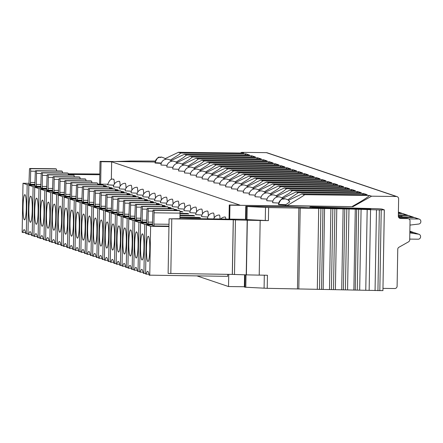 <?xml version="1.0" encoding="UTF-8"?>
<svg xmlns="http://www.w3.org/2000/svg" width="443" height="443" viewBox="0 0 443 443"><rect width="100%" height="100%" fill="white"/><g stroke="black" fill="none" stroke-linecap="round" stroke-linejoin="round"><path stroke-width="0.66" d="M278.581 204.301L278.525 204.328C282.39 195.108 283.514 200.535 284.168 198.835C284.173 198.458 285.475 198.807 288.066 199.887L289.783 201.858L285.851 204.699L278.525 204.328L278.52 204.688L285.237 205.054L286.97 205.635L353.01 206.665L371.572 196.194L396.319 196.493A2.376 2.353 -71.4 0 1 398.634 198.896L398.335 216.112A2.376 2.353 108.6 0 0 400.649 218.515L407.721 218.604A2.376 2.353 -71.4 0 1 410.041 221.007L409.709 239.824A2.376 2.353 -71.4 0 1 408.496 241.867L398.971 247.238A2.376 2.353 108.6 0 0 397.759 249.282L397.111 286.184A2.376 2.353 -71.4 0 1 394.713 288.531L382.968 288.387M398.34 216.289L402.128 216.716L398.39 216.671M402.128 216.716A2.376 2.353 -71.4 0 1 402.848 216.837L401.674 216.444A2.376 2.353 108.6 0 0 400.959 216.317M402.848 216.837A2.376 2.353 -71.4 0 1 403.756 217.402M409.969 225.094L418.757 224.036A2.376 2.353 -71.4 0 0 420.844 221.705L420.85 221.417A2.376 2.353 -71.4 0 0 418.535 219.014L408.828 218.897M419.255 219.135L414.858 217.651A2.376 2.353 108.6 0 0 414.139 217.53L398.65 217.341M409.83 232.913L418.58 234.181A2.376 2.353 -71.4 0 1 420.584 236.562L420.579 236.855A2.376 2.353 -71.4 0 1 418.181 239.198L409.725 239.098M418.989 234.281L414.593 232.796A2.376 2.353 108.6 0 0 414.177 232.697L409.847 232.071M402.98 216.887L412.577 217.004A2.376 2.353 -71.4 0 1 413.297 217.125L408.895 215.641A2.376 2.353 108.6 0 0 408.175 215.514L398.346 215.398M409.853 231.772L412.621 232.171A2.376 2.353 -71.4 0 1 413.707 232.63M413.297 217.125A2.376 2.353 -71.4 0 1 414.028 217.524M398.357 214.921L406.702 215.016A2.376 2.353 -71.4 0 1 407.422 215.143L403.019 213.653A2.376 2.353 108.6 0 0 402.299 213.532L398.379 213.487M407.422 215.143A2.376 2.353 -71.4 0 1 408.114 215.514M398.39 213.005L400.821 213.033A2.376 2.353 -71.4 0 1 402.233 213.532M197.163 275.961L228.533 286.543L244.37 286.737M199.173 217.84L199.178 217.391L200.552 217.851L179.947 217.618M193.298 215.852L193.303 215.409L194.676 215.868L179.98 215.702M187.417 213.869L187.422 213.421L188.796 213.886L180.013 213.786M181.536 211.887L181.547 211.438L182.92 211.904L179.996 211.87M175.661 209.904L175.666 209.456L177.039 209.921L174.099 209.888M169.78 207.922L169.791 207.474L171.164 207.939L168.218 207.905M163.904 205.94L163.91 205.491L165.283 205.951L162.343 205.917M158.024 203.952L158.035 203.509L159.408 203.968L156.462 203.935M152.148 201.969L152.154 201.521L153.527 201.986L150.587 201.953M146.268 199.987L146.273 199.538L147.646 200.003L144.706 199.97M140.387 198.004L140.398 197.556L141.771 198.021L138.831 197.988M134.511 196.022L134.517 195.573L135.89 196.039L132.95 196M128.631 194.04L128.642 193.591L130.015 194.051L127.069 194.017M122.755 192.052L122.761 191.609L124.134 192.068L121.194 192.035M116.874 190.069L116.886 189.621L118.259 190.086L115.313 190.053M110.999 188.087L111.005 187.638L112.378 188.103L109.438 188.07M105.085 186.104L105.096 185.645L106.497 186.121L103.557 186.088M100.661 184.15L101.043 161.701L100.024 161.357L99.631 184.138M353.01 206.665L229.95 205.192L229.707 219.13M228.743 274.361L228.533 286.543M229.95 205.192L229.275 204.965L229.025 219.119M227.719 274.344L227.685 276.343L149.119 275.153A20.212 2.636 -89.3 0 0 147.624 271.321A20.212 2.636 -89.3 0 0 146.234 274.178L145.597 273.962L146.45 224.917L152.564 224.983M168.938 226.55L150.614 226.318L146.45 224.917M152.625 224.451L144.778 224.352L140.531 222.918L146.683 222.99M146.749 222.464L138.897 222.369L134.655 220.935L140.808 221.007M140.868 220.481L133.022 220.381L128.775 218.953L134.927 219.025M134.988 218.499L127.141 218.399L122.899 216.97L129.051 217.037M199.178 217.391L179.952 217.148M129.112 216.516L121.26 216.417L117.018 214.988L123.171 215.054M193.303 215.409L179.985 215.243M123.232 214.534L115.385 214.434L111.143 213L117.295 213.072M187.422 213.421L180.019 213.332M117.356 212.546L109.504 212.452L105.262 211.018L111.414 211.089M181.547 211.438L179.963 211.422M111.475 210.563L103.629 210.469L99.387 209.035L105.534 209.107M175.666 209.456L174.049 209.434M105.6 208.581L97.748 208.481L93.506 207.053L99.658 207.125M169.791 207.474L168.168 207.451M99.719 206.599L91.873 206.499L87.625 205.07L93.778 205.137M163.91 205.491L162.293 205.469M93.844 204.616L85.992 204.516L81.75 203.088L87.902 203.154M158.035 203.509L156.412 203.487M87.963 202.634L80.117 202.534L75.869 201.1L82.021 201.172M152.154 201.521L150.537 201.504M82.082 200.646L74.236 200.552L69.994 199.117L76.146 199.189M146.273 199.538L144.656 199.522M76.207 198.663L68.355 198.569L64.113 197.135L70.265 197.207M140.398 197.556L138.775 197.534M70.326 196.681L62.48 196.581L58.238 195.153L64.39 195.219M134.517 195.573L132.9 195.551M64.451 194.698L56.599 194.599L52.357 193.17L58.509 193.237M128.642 193.591L127.019 193.569M58.57 192.716L50.723 192.616L46.482 191.182L52.628 191.254M122.761 191.609L121.144 191.586M52.695 190.734L44.843 190.634L40.601 189.2L46.753 189.272M116.886 189.621L115.263 189.604M46.814 188.746L38.967 188.652L34.72 187.217L40.872 187.289M111.005 187.638L109.388 187.622M40.933 186.763L33.087 186.664L28.845 185.235L34.997 185.307M105.096 185.645L103.507 185.623M35.058 184.77L27.167 184.67L23.008 183.264L29.116 183.336M97.681 184.116L107.66 184.233M113.779 185.18L107.616 184.825L113.74 185.301M119.627 187.262L113.419 186.902M125.502 189.244L119.3 188.884A5.942 5.942 0 0 1 125.308 183.286A5.942 0.775 -89.3 0 1 126.011 188.159M131.383 191.226L125.181 190.867A5.942 5.942 0 0 1 131.183 185.268A5.942 0.775 -89.3 0 1 131.887 190.147M137.258 193.209L131.056 192.855A5.942 5.942 0 0 1 137.064 187.251A5.942 0.775 -89.3 0 1 137.767 192.129M143.139 195.191L136.937 194.837A5.942 5.942 0 0 1 142.939 189.233A5.942 0.775 -89.3 0 1 143.643 194.112M149.02 197.174L142.812 196.819A5.942 5.942 0 0 1 148.82 191.215A5.942 0.775 -89.3 0 1 149.524 196.094M154.895 199.162L148.693 198.802A5.942 5.942 0 0 1 154.696 193.198A5.942 0.775 -89.3 0 1 155.404 198.076M160.776 201.144L154.568 200.784A5.942 5.942 0 0 1 160.576 195.186A5.942 0.775 -89.3 0 1 161.28 200.059M166.651 203.127L160.449 202.767M172.532 205.109L166.324 204.755A5.942 5.942 0 0 1 172.333 199.151A5.942 0.775 -89.3 0 1 173.036 204.029M178.407 207.091L172.205 206.737A5.942 5.942 0 0 1 178.213 201.133A5.942 0.775 -89.3 0 1 178.917 206.012M184.288 209.074L178.086 208.719M190.163 211.062L183.961 210.702A5.942 5.942 0 0 1 189.969 205.098A5.942 0.775 -89.3 0 1 190.673 209.976M196.044 213.044L189.842 212.684A5.942 5.942 0 0 1 195.845 207.086A5.942 0.775 -89.3 0 1 196.554 211.959M201.925 215.027L195.717 214.667A5.942 5.942 0 0 1 201.726 209.068A5.942 0.775 -89.3 0 1 202.429 213.947M207.8 217.009L201.598 216.655A5.942 5.942 0 0 1 207.601 211.051A5.942 0.775 -89.3 0 1 208.31 215.929M209.511 218.859L207.474 218.637A5.942 5.942 0 0 1 213.482 213.033A5.942 0.775 -89.3 0 1 214.185 217.912M152.929 211.128L148.211 211.073A2.376 0.31 90.7 0 0 147.945 208.592L147.325 208.387A2.376 0.31 90.7 0 1 147.325 208.387A2.376 0.31 90.7 0 0 146.976 210.658L146.528 223.405L148.217 223.975L148.017 222.12L152.691 222.176M147.076 209.146L142.33 209.09A2.376 0.31 90.7 0 0 142.065 206.61L141.45 206.405A2.376 0.31 90.7 0 0 141.433 206.399A2.376 0.31 90.7 0 0 141.095 208.675L140.653 221.422L142.341 221.993L142.137 220.132L146.81 220.193M134.766 219.44L136.461 220.01L136.261 218.15L140.929 218.205M135.32 205.181L130.574 205.126A2.376 0.31 90.7 0 0 130.308 202.645L129.688 202.434A2.376 0.31 90.7 0 1 129.688 202.434A2.376 0.31 90.7 0 0 129.339 204.705L128.896 217.458L130.585 218.028L130.38 216.167L135.054 216.223M129.439 203.199L124.699 203.138A2.376 0.31 90.7 0 0 124.428 200.662L123.813 200.452A2.376 0.31 90.7 0 0 123.802 200.452A2.376 0.31 90.7 0 0 123.464 202.722L123.016 215.475L124.704 216.046L124.505 214.185L129.173 214.24M117.129 213.487L118.824 214.063L118.624 212.203L123.298 212.258M117.683 199.228L112.937 199.173A2.376 0.31 90.7 0 0 112.672 196.692L112.057 196.487A2.376 0.31 90.7 0 0 112.04 196.482A2.376 0.31 90.7 0 0 111.708 198.757L111.259 211.505L112.948 212.075L112.749 210.22L117.417 210.275M111.808 197.246L107.062 197.19A2.376 0.31 90.7 0 0 106.796 194.71L106.176 194.499A2.376 0.31 90.7 0 0 106.165 194.499A2.376 0.31 90.7 0 0 105.827 196.775L105.384 209.522L107.068 210.093L106.868 208.232L111.542 208.288M99.492 207.54L101.192 208.11L100.993 206.25L105.661 206.305M100.046 193.281L95.306 193.22A2.376 0.31 90.7 0 0 95.04 190.745L94.42 190.534A2.376 0.31 90.7 0 1 94.42 190.534A2.376 0.31 90.7 0 0 94.071 192.805L93.623 205.558L95.311 206.128L95.112 204.267L99.78 204.323M94.171 191.298L89.425 191.238A2.376 0.31 90.7 0 0 89.159 188.762L88.545 188.552A2.376 0.31 90.7 0 0 88.528 188.552A2.376 0.31 90.7 0 0 88.19 190.822L87.736 203.57L89.436 204.145L89.231 202.285L93.905 202.34M88.29 189.311L83.55 189.255A2.376 0.31 90.7 0 0 83.278 186.774L82.664 186.569A2.376 0.31 90.7 0 0 82.653 186.564A2.376 0.31 90.7 0 0 82.315 188.84L81.866 201.587L83.555 202.158L83.356 200.302L88.024 200.358M75.98 199.605L77.675 200.175L77.475 198.314L82.149 198.375M76.534 185.346L71.794 185.29A2.376 0.31 90.7 0 0 71.522 182.809L70.908 182.599A2.376 0.31 90.7 0 0 70.891 182.599A2.376 0.31 90.7 0 0 70.559 184.875L70.11 197.622L71.799 198.193L71.6 196.332L76.268 196.387M70.658 183.363L65.913 183.308A2.376 0.31 90.7 0 0 65.647 180.827L65.027 180.617A2.376 0.31 90.7 0 0 65.016 180.617A2.376 0.31 90.7 0 0 64.678 182.887L64.235 195.64L65.918 196.21L65.719 194.35L70.393 194.405M58.343 193.652L60.043 194.228L59.844 192.367L64.512 192.423M58.902 179.393L54.157 179.337A2.376 0.31 90.7 0 0 53.891 176.862L53.271 176.652A2.376 0.31 90.7 0 1 53.271 176.652A2.376 0.31 90.7 0 0 52.922 178.922L52.473 191.669L54.162 192.245L53.963 190.385L58.631 190.44M53.022 177.41L48.276 177.355A2.376 0.31 90.7 0 0 48.01 174.874L47.395 174.669A2.376 0.31 90.7 0 0 47.379 174.664A2.376 0.31 90.7 0 0 47.041 176.94L46.598 189.687L48.287 190.257L48.082 188.402L52.756 188.458M41.265 173.446L36.52 173.39A2.376 0.31 90.7 0 0 36.254 170.909L35.634 170.699A2.376 0.31 90.7 0 1 35.634 170.699A2.376 0.31 90.7 0 0 35.285 172.975L34.842 185.722L36.531 186.293L36.326 184.432L41 184.487M40.712 187.705L42.406 188.275L42.207 186.414L46.875 186.475M56.577 170.948A2.376 0.31 -89.3 0 0 56.311 168.999L55.691 168.789A2.376 0.31 -89.3 0 0 55.668 168.789A2.376 0.31 -89.3 0 0 55.68 168.789L29.747 168.478A2.376 0.31 90.7 0 0 29.415 170.749L28.961 183.74L30.65 184.31L30.451 182.45L35.119 182.505M152.398 225.387L154.098 225.963L153.898 224.103L168.977 224.28M152.409 225.387L152.857 212.402A2.376 0.31 90.7 0 1 153.195 210.132A2.376 0.31 90.7 0 1 153.212 210.132L153.826 210.342A2.376 0.31 90.7 0 1 154.092 212.817L153.898 224.103M179.924 218.676L180.024 213.127A2.376 0.31 -89.3 0 0 179.758 210.652L179.138 210.442A2.376 0.31 -89.3 0 0 179.127 210.442A2.376 0.31 -89.3 0 0 179.11 210.442M148.211 211.073L148.017 222.12M174.127 210.381A2.376 0.31 -89.3 0 0 173.872 208.902L173.257 208.697A2.376 0.31 -89.3 0 0 173.241 208.692A2.376 0.31 -89.3 0 0 173.23 208.697M142.33 209.09L142.137 220.132M168.257 208.631A2.376 0.31 -89.3 0 0 167.991 206.92L167.376 206.709A2.376 0.31 -89.3 0 0 167.365 206.709A2.376 0.31 -89.3 0 0 167.349 206.709M134.772 219.44L135.22 206.693A2.376 0.31 90.7 0 1 135.558 204.417L136.184 204.627A2.376 0.31 90.7 0 1 136.455 207.108L136.261 218.15M135.558 204.417A2.376 0.31 90.7 0 1 135.569 204.417L161.485 204.727A2.376 0.31 -89.3 0 0 161.474 204.727A2.376 0.31 -89.3 0 1 161.496 204.727L135.569 204.417M162.382 206.648A2.376 0.31 -89.3 0 0 162.116 204.937L161.496 204.727M130.574 205.126L130.38 216.167M156.501 204.666A2.376 0.31 -89.3 0 0 156.235 202.955L155.62 202.744A2.376 0.31 -89.3 0 0 155.609 202.744A2.376 0.31 -89.3 0 0 155.593 202.744L129.677 202.434L155.62 202.744M124.699 203.138L124.505 214.185M150.62 202.684A2.376 0.31 -89.3 0 0 150.36 200.972L149.74 200.762A2.376 0.31 -89.3 0 0 149.728 200.762A2.376 0.31 -89.3 0 0 149.717 200.762M117.14 213.487L117.583 200.74A2.376 0.31 90.7 0 1 117.921 198.464L118.552 198.674A2.376 0.31 90.7 0 1 118.818 201.155L118.624 212.203M117.921 198.464A2.376 0.31 90.7 0 1 117.932 198.47L143.848 198.774A2.376 0.31 -89.3 0 0 143.837 198.78A2.376 0.31 -89.3 0 1 143.864 198.78L117.932 198.47M144.745 200.701A2.376 0.31 -89.3 0 0 144.479 198.985L143.864 198.78M112.937 199.173L112.749 210.22M138.864 198.719A2.376 0.31 -89.3 0 0 138.604 197.002L137.983 196.797A2.376 0.31 -89.3 0 0 137.972 196.792A2.376 0.31 -89.3 0 0 137.956 196.797L112.04 196.482M107.062 197.19L106.868 208.232M132.989 196.731A2.376 0.31 -89.3 0 0 132.723 195.02L132.108 194.809A2.376 0.31 -89.3 0 0 132.092 194.809A2.376 0.31 -89.3 0 0 132.08 194.809M99.503 207.54L99.946 194.787A2.376 0.31 90.7 0 1 100.284 192.517A2.376 0.31 90.7 0 1 100.301 192.517L100.915 192.727A2.376 0.31 90.7 0 1 101.181 195.208L100.993 206.25M127.108 194.748A2.376 0.31 -89.3 0 0 126.848 193.037L126.227 192.827A2.376 0.31 -89.3 0 0 126.216 192.827A2.376 0.31 -89.3 0 0 126.2 192.827M95.306 193.22L95.112 204.267M121.232 192.766A2.376 0.31 -89.3 0 0 120.967 191.055L120.352 190.844A2.376 0.31 -89.3 0 0 120.335 190.844A2.376 0.31 -89.3 0 0 120.324 190.844L94.409 190.534L120.352 190.844M89.425 191.238L89.231 202.285M115.352 190.783A2.376 0.31 -89.3 0 0 115.086 189.067L114.471 188.862A2.376 0.31 -89.3 0 0 114.46 188.856A2.376 0.31 -89.3 0 0 114.444 188.862M83.55 189.255L83.356 200.302M109.476 188.801A2.376 0.31 -89.3 0 0 109.211 187.084L108.59 186.88A2.376 0.31 -89.3 0 0 108.579 186.874A2.376 0.31 -89.3 0 0 108.568 186.88M75.991 199.605L76.434 186.857A2.376 0.31 90.7 0 1 76.772 184.581L77.403 184.792A2.376 0.31 90.7 0 1 77.669 187.273L77.475 198.314M76.772 184.581A2.376 0.31 90.7 0 1 76.783 184.587L102.698 184.892A2.376 0.31 -89.3 0 0 102.687 184.892A2.376 0.31 -89.3 0 1 102.715 184.897L76.783 184.587M103.596 186.819A2.376 0.31 -89.3 0 0 103.33 185.102L102.715 184.897M71.794 185.29L71.6 196.332M97.715 184.831A2.376 0.31 -89.3 0 0 97.454 183.12L96.834 182.909A2.376 0.31 -89.3 0 0 96.823 182.909A2.376 0.31 -89.3 0 0 96.812 182.909L70.908 182.599M65.913 183.308L65.719 194.35M91.839 182.848A2.376 0.31 -89.3 0 0 91.574 181.137L90.959 180.927A2.376 0.31 -89.3 0 0 90.942 180.927A2.376 0.31 -89.3 0 0 90.931 180.927M58.354 193.657L58.803 180.905A2.376 0.31 90.7 0 1 59.135 178.634L59.766 178.845A2.376 0.31 90.7 0 1 60.032 181.32L59.844 192.367M59.135 178.634A2.376 0.31 90.7 0 1 59.152 178.634L85.067 178.944A2.376 0.31 -89.3 0 0 85.05 178.944A2.376 0.31 -89.3 0 1 85.078 178.944L59.152 178.634M85.959 180.866A2.376 0.31 -89.3 0 0 85.698 179.155L85.078 178.944M54.157 179.337L53.963 190.385M80.083 178.883A2.376 0.31 -89.3 0 0 79.818 177.167L79.203 176.962A2.376 0.31 -89.3 0 0 79.186 176.956A2.376 0.31 -89.3 0 0 79.175 176.962L53.26 176.652L79.203 176.962M48.276 177.355L48.082 188.402M74.203 176.901A2.376 0.31 -89.3 0 0 73.942 175.184L73.322 174.979A2.376 0.31 -89.3 0 0 73.311 174.974A2.376 0.31 -89.3 0 0 73.294 174.979M36.52 173.39L36.326 184.432M62.446 172.931A2.376 0.31 -89.3 0 0 62.181 171.219L61.566 171.009A2.376 0.31 -89.3 0 0 61.555 171.009A2.376 0.31 -89.3 0 0 61.538 171.009L35.623 170.699L61.566 171.009M40.717 187.705L41.166 174.957A2.376 0.31 90.7 0 1 41.504 172.681L42.129 172.892A2.376 0.31 90.7 0 1 42.401 175.373L42.207 186.414M41.504 172.681A2.376 0.31 90.7 0 1 41.515 172.687L67.43 172.991A2.376 0.31 -89.3 0 0 67.419 172.991A2.376 0.31 -89.3 0 1 67.441 172.991L41.515 172.687M68.327 174.913A2.376 0.31 -89.3 0 0 68.061 173.202L67.441 172.991M29.747 168.478A2.376 0.31 90.7 0 1 29.764 168.478L30.379 168.689A2.376 0.31 90.7 0 1 30.65 171.17L30.451 182.45M111.343 179.493L111.653 161.828L239.879 205.092L229.275 204.965M225.803 219.08A5.942 0.775 -89.3 0 0 225.238 217.004A5.942 5.942 0 0 0 220.714 219.008M220.044 219.003A5.942 0.775 -89.3 0 0 219.363 215.016A5.942 5.942 0 0 0 213.709 218.914M184.792 207.994A5.942 0.775 -89.3 0 0 184.089 203.115A5.942 5.942 0 0 0 178.086 208.725M167.161 202.047A5.942 0.775 -89.3 0 0 166.457 197.168A5.942 5.942 0 0 0 160.449 202.772M120.131 186.176A5.942 0.775 -89.3 0 0 119.427 181.298A5.942 5.942 0 0 0 113.419 186.907M114.338 184.055A5.825 0.759 -89.3 0 0 113.679 179.116L113.646 179.105A5.825 0.759 -89.3 0 0 113.618 179.099A5.825 0.759 -89.3 0 0 113.58 179.105M111.653 161.828L101.043 161.701M155.133 162.016L100.024 161.357M161.33 163.035L155.078 162.681L155.072 163.035L161.208 163.389M171.458 161.313A5.942 5.942 0 0 0 160.953 165.017L167.089 165.377M177.333 163.295A5.942 5.942 0 0 0 166.828 167L172.964 167.36M183.214 165.278A5.942 5.942 0 0 0 172.709 168.988L178.845 169.342M189.089 167.26A5.942 5.942 0 0 0 178.59 170.97L184.72 171.325M194.97 169.243A5.942 5.942 0 0 0 184.465 172.953L190.601 173.307M200.845 171.225A5.942 5.942 0 0 0 190.346 174.935L196.482 175.29M206.726 173.213A5.942 5.942 0 0 0 196.221 176.918L202.357 177.278M212.607 175.195A5.942 5.942 0 0 0 202.102 178.906L208.238 179.26M218.482 177.178A5.942 5.942 0 0 0 207.977 180.888L214.113 181.242M224.363 179.16A5.942 5.942 0 0 0 213.858 182.87L219.994 183.225M230.238 181.143A5.942 5.942 0 0 0 219.734 184.853L225.869 185.207M236.119 183.125A5.942 5.942 0 0 0 225.614 186.835L231.75 187.195M241.994 185.113A5.942 5.942 0 0 0 231.495 188.818L237.631 189.178M247.875 187.096A5.942 5.942 0 0 0 237.37 190.806L243.506 191.16M253.756 189.078A5.942 5.942 0 0 0 243.251 192.788L249.387 193.142M259.631 191.06A5.942 5.942 0 0 0 249.127 194.77L255.262 195.125M265.512 193.043A5.942 5.942 0 0 0 255.007 196.753L261.143 197.107M271.387 195.031A5.942 5.942 0 0 0 260.883 198.735L267.018 199.095M277.268 197.013A5.942 5.942 0 0 0 266.764 200.718L272.899 201.078M283.094 198.935A5.942 5.942 0 0 0 272.644 202.706L278.697 203.06M362.44 194.66L363.57 193.497L367.214 194.726L301.904 193.945L304.142 194.698C306.323 194.034 300.598 197.683 286.97 205.635M371.572 196.194L369.451 195.479C367.723 197.34 362.003 200.984 352.279 206.416M287.861 199.749L298.261 192.716L296.024 191.963L282.556 198.386M356.56 192.672L357.689 191.514L361.333 192.738L296.024 191.963M281.853 197.838L288.98 193.453L292.386 190.734L290.148 189.975L276.676 196.399M350.684 190.689L351.814 189.526L355.452 190.756L290.148 189.975M275.972 195.856L283.105 191.47L286.505 188.751L284.268 187.993L270.8 194.416M344.804 188.707L345.933 187.544L349.577 188.773L284.268 187.993M270.092 193.873L277.224 189.488L280.629 186.763L278.392 186.01L264.92 192.434M338.928 186.724L340.058 185.562L343.696 186.791L278.392 186.01M264.216 191.891L271.349 187.505L274.749 184.781L272.511 184.028L259.044 190.451M333.047 184.742L334.177 183.579L337.821 184.809L272.511 184.028M258.335 189.909L265.468 185.523L268.873 182.798L266.631 182.045L253.163 188.469M327.167 182.76L328.302 181.597L331.94 182.826L266.631 182.045M252.46 187.926L259.592 183.535L262.992 180.816L260.755 180.063L247.283 186.486M321.291 180.772L322.421 179.614L326.065 180.838L260.755 180.063M246.579 185.938L253.712 181.552L257.112 178.834L254.875 178.075L241.407 184.498M315.41 178.789L316.546 177.626L320.184 178.856L254.875 178.075M240.704 183.956L247.831 179.57L251.236 176.851L248.999 176.093L235.526 182.516M309.535 176.807L310.665 175.644L314.308 176.873L248.999 176.093M234.823 181.973L241.956 177.588L245.356 174.863L243.118 174.11L229.651 180.534M303.654 174.824L304.784 173.662L308.428 174.891L243.118 174.11M228.942 179.991L236.075 175.605L239.48 172.881L237.243 172.128L223.77 178.551M297.779 172.842L298.909 171.679L302.547 172.908L237.243 172.128M223.067 178.008L230.199 173.617L233.599 170.898L231.362 170.145L217.895 176.569M291.898 170.86L293.028 169.697L296.672 170.926L231.362 170.145M217.186 176.026L224.319 171.635L227.724 168.916L225.487 168.163L212.014 174.581M286.023 168.872L287.153 167.714L290.791 168.938L225.487 168.163M211.311 174.038L218.443 169.652L221.843 166.933L219.606 166.175L206.139 172.598M280.142 166.889L281.272 165.726L284.915 166.956L219.606 166.175M205.43 172.056L212.562 167.67L215.962 164.951L213.725 164.192L200.258 170.616M274.261 164.907L275.396 163.744L279.035 164.973L213.725 164.192M199.555 170.073L206.682 165.688L210.087 162.963L207.85 162.21L194.377 168.633M268.386 162.924L269.516 161.761L273.159 162.991L207.85 162.21M193.674 168.091L200.806 163.705L204.206 160.981L201.969 160.228L188.502 166.651M262.505 160.942L263.635 159.779L267.279 161.008L201.969 160.228M187.799 166.108L194.926 161.717L198.331 158.998L196.094 158.245L182.621 164.669M256.63 158.954L257.76 157.797L261.398 159.02L196.094 158.245M181.918 164.12L189.05 159.735L192.45 157.016L190.213 156.257L176.746 162.681M250.749 156.972L251.879 155.809L255.522 157.038L190.213 156.257M176.037 162.138L183.169 157.752L186.575 155.033L184.338 154.275L170.865 160.698M249.437 155.056L246.003 153.826L244.874 154.989M165.123 158.644L178.457 152.292L180.694 153.045L179.055 154.579L170.162 160.156M243.556 153.073L241.645 152.359L266.393 152.652L396.319 196.493M397.039 196.614L267.112 152.774A2.376 2.353 108.6 0 0 266.393 152.652M408.44 218.726L407.554 218.427A2.376 2.353 108.6 0 0 406.835 218.305L399.763 218.216A2.376 2.353 -71.4 0 1 399.503 218.2M285.851 204.699L285.237 205.054M288.57 200.291L301.904 193.945M278.575 204.367A5.587 5.537 -71.4 0 1 284.212 198.846L284.921 198.857L284.212 198.846M244.58 274.771L244.364 287.014L244.935 287.208L267.218 288.327L382.929 290.625L384.308 209.888M370.835 208.991L308.854 207.756L288.875 206.776L245.776 206.261L247.222 206.532L246.989 219.595L268.403 220.631L247.344 220.226L246.386 274.859L232.304 274.411L233.256 219.778L235.443 219.922L234.491 274.555M233.256 219.778L169.093 218.82L191.26 218.615L245.544 219.324L245.776 206.261M259.216 275.086L267.45 275.264L267.218 288.327M370.841 208.814L314.441 207.335L310.432 206.914L375.243 208.653A10.156 0.426 -179 0 1 382.137 209.113L384.336 209.866L379.346 209.938L348.99 208.98L268.63 207.568L247.222 206.532M318.716 208.459L317.31 289.218M324.575 208.542L323.168 289.296M330.91 208.636L329.498 289.395M336.791 208.742L335.379 289.495M343.126 208.858L341.714 289.617M348.99 208.98L347.578 289.739M355.286 209.124L353.874 289.877M361.089 209.262L359.683 290.021M235.443 219.922L247.344 220.226M169.093 218.82L168.119 273.431L232.304 274.411M245.544 219.324L246.989 219.595M260.168 220.503L259.216 275.136L246.386 274.859M247.183 220.177L246.23 274.804M241.645 152.359L240.46 153.023M155.133 162.714A5.587 5.537 -71.4 0 1 160.765 157.199L161.479 157.204L160.765 157.199M99.791 174.736L99.597 184.138M115.241 161.54L130.624 161.003L155.355 161.047M68.244 173.806L99.802 174.01M99.764 174.736L68.305 174.409M27.167 184.67L26.314 233.716L25.672 233.5A20.212 2.636 -89.3 0 0 24.177 229.668A20.212 2.636 -89.3 0 0 22.787 232.531L22.15 232.315L23.008 183.264M24.459 219.855A12.62 1.645 -89.3 0 0 24.553 219.866A12.62 1.645 -89.3 0 0 26.325 207.435A12.62 1.645 -89.3 0 0 24.902 194.632A12.62 1.645 -89.3 0 0 24.858 194.627A12.62 1.645 -89.3 0 0 23.042 206.859A12.62 1.645 -89.3 0 0 24.459 219.855M25.5 232.558L22.787 232.531M26.314 233.716L27.998 233.738M150.614 226.318L149.756 275.369M148.942 274.211L146.234 274.178M147.907 261.503A12.62 1.645 -89.3 0 0 148.001 261.514A12.62 1.645 -89.3 0 0 149.773 249.082A12.62 1.645 -89.3 0 0 148.35 236.285A12.62 1.645 -89.3 0 0 148.305 236.274A12.62 1.645 -89.3 0 0 146.483 248.512A12.62 1.645 -89.3 0 0 147.907 261.503M144.778 224.352L143.92 273.397L145.603 273.42M143.92 273.397L143.239 273.17A20.212 2.636 -89.3 0 0 141.743 269.338A20.212 2.636 -89.3 0 0 140.359 272.196L139.678 271.969L140.531 222.918M143.067 272.229L140.359 272.196M142.474 233.849A13.08 1.706 -89.3 0 0 142.436 233.838A13.08 1.706 -89.3 0 0 140.547 246.485A13.08 1.706 -89.3 0 0 142.02 259.975A13.08 1.706 -89.3 0 0 142.125 259.986A13.08 1.706 -89.3 0 0 143.953 247.078A13.08 1.706 -89.3 0 0 142.474 233.849M138.897 222.369L138.044 271.415L139.689 271.437M138.044 271.415L137.363 271.188A20.212 2.636 -89.3 0 0 135.868 267.356A20.212 2.636 -89.3 0 0 134.478 270.213L133.797 269.986L134.655 220.935M137.186 270.247L134.478 270.213M136.599 231.866A13.08 1.706 -89.3 0 0 136.56 231.855A13.08 1.706 -89.3 0 0 134.672 244.503A13.08 1.706 -89.3 0 0 136.139 257.992A13.08 1.706 -89.3 0 0 136.25 258.003A13.08 1.706 -89.3 0 0 138.072 245.095A13.08 1.706 -89.3 0 0 136.599 231.866M133.022 220.381L132.164 269.433L133.808 269.455M132.164 269.433L131.482 269.206A20.212 2.636 -89.3 0 0 129.987 265.374A20.212 2.636 -89.3 0 0 128.597 268.231L127.922 267.998L128.775 218.953M131.311 268.264L128.597 268.231M130.718 229.884A13.08 1.706 -89.3 0 0 130.679 229.873A13.08 1.706 -89.3 0 0 128.791 242.52A13.08 1.706 -89.3 0 0 130.264 256.01A13.08 1.706 -89.3 0 0 130.369 256.021A13.08 1.706 -89.3 0 0 132.197 243.113A13.08 1.706 -89.3 0 0 130.718 229.884M127.141 218.399L126.283 267.45L127.927 267.467M126.283 267.45L125.607 267.218A20.212 2.636 -89.3 0 0 124.112 263.386A20.212 2.636 -89.3 0 0 122.722 266.249L122.041 266.016L122.899 216.97M125.43 266.276L122.722 266.249M124.843 227.896A13.08 1.706 -89.3 0 0 124.804 227.89A13.08 1.706 -89.3 0 0 122.916 240.538A13.08 1.706 -89.3 0 0 124.383 254.027A13.08 1.706 -89.3 0 0 124.489 254.038A13.08 1.706 -89.3 0 0 126.316 241.13A13.08 1.706 -89.3 0 0 124.843 227.896M121.26 216.417L120.407 265.468L122.052 265.484M120.407 265.468L119.726 265.235A20.212 2.636 -89.3 0 0 118.231 261.403A20.212 2.636 -89.3 0 0 116.841 264.261L116.166 264.034L117.018 214.988M119.555 264.294L116.841 264.261M118.962 225.913A13.08 1.706 -89.3 0 0 118.923 225.908A13.08 1.706 -89.3 0 0 117.035 238.555A13.08 1.706 -89.3 0 0 118.508 252.045A13.08 1.706 -89.3 0 0 118.613 252.05A13.08 1.706 -89.3 0 0 120.441 239.148A13.08 1.706 -89.3 0 0 118.962 225.913M115.385 214.434L114.527 263.48L116.171 263.502M114.527 263.48L113.851 263.253A20.212 2.636 -89.3 0 0 112.356 259.421A20.212 2.636 -89.3 0 0 110.966 262.278L110.285 262.051L111.143 213M113.674 262.311L110.966 262.278M113.087 223.931A13.08 1.706 -89.3 0 0 113.048 223.92A13.08 1.706 -89.3 0 0 111.154 236.568A13.08 1.706 -89.3 0 0 112.627 250.057A13.08 1.706 -89.3 0 0 112.732 250.068A13.08 1.706 -89.3 0 0 114.56 237.16A13.08 1.706 -89.3 0 0 113.087 223.931M109.504 212.452L108.651 261.497L110.296 261.52M108.651 261.497L107.97 261.27A20.212 2.636 -89.3 0 0 106.475 257.438A20.212 2.636 -89.3 0 0 105.085 260.296L104.41 260.069L105.262 211.018M107.793 260.329L105.085 260.296M107.206 221.949A13.08 1.706 -89.3 0 0 107.167 221.937A13.08 1.706 -89.3 0 0 105.279 234.585A13.08 1.706 -89.3 0 0 106.752 248.074A13.08 1.706 -89.3 0 0 106.857 248.086A13.08 1.706 -89.3 0 0 108.679 235.178A13.08 1.706 -89.3 0 0 107.206 221.949M103.629 210.469L102.77 259.515L104.415 259.537M102.77 259.515L102.089 259.288A20.212 2.636 -89.3 0 0 100.594 255.456A20.212 2.636 -89.3 0 0 99.21 258.313L98.529 258.081L99.387 209.035M101.918 258.347L99.21 258.313M101.325 219.966A13.08 1.706 -89.3 0 0 101.292 219.955A13.08 1.706 -89.3 0 0 99.398 232.603A13.08 1.706 -89.3 0 0 100.871 246.092A13.08 1.706 -89.3 0 0 100.976 246.103A13.08 1.706 -89.3 0 0 102.804 233.195A13.08 1.706 -89.3 0 0 101.325 219.966M97.748 208.481L96.895 257.533L98.54 257.555M96.895 257.533L96.214 257.3A20.212 2.636 -89.3 0 0 94.719 253.474A20.212 2.636 -89.3 0 0 93.329 256.331L92.648 256.098L93.506 207.053M96.037 256.364L93.329 256.331M95.45 217.984A13.08 1.706 -89.3 0 0 95.411 217.973A13.08 1.706 -89.3 0 0 93.523 230.62A13.08 1.706 -89.3 0 0 94.996 244.11A13.08 1.706 -89.3 0 0 95.101 244.121A13.08 1.706 -89.3 0 0 96.923 231.213A13.08 1.706 -89.3 0 0 95.45 217.984M91.873 206.499L91.014 255.55L92.659 255.567M91.014 255.55L90.333 255.318A20.212 2.636 -89.3 0 0 88.838 251.486A20.212 2.636 -89.3 0 0 87.454 254.348L86.773 254.116L87.625 205.07M90.162 254.376L87.454 254.348M89.569 215.996A13.08 1.706 -89.3 0 0 89.53 215.99A13.08 1.706 -89.3 0 0 87.642 228.638A13.08 1.706 -89.3 0 0 89.115 242.127A13.08 1.706 -89.3 0 0 89.22 242.133A13.08 1.706 -89.3 0 0 91.048 229.23A13.08 1.706 -89.3 0 0 89.569 215.996M85.992 204.516L85.134 253.562L86.778 253.584M85.134 253.562L84.458 253.335A20.212 2.636 -89.3 0 0 82.963 249.503A20.212 2.636 -89.3 0 0 81.573 252.36L80.892 252.133L81.75 203.088M84.281 252.394L81.573 252.36M83.694 214.013A13.08 1.706 -89.3 0 0 83.655 214.002A13.08 1.706 -89.3 0 0 81.767 226.65A13.08 1.706 -89.3 0 0 83.234 240.139A13.08 1.706 -89.3 0 0 83.339 240.15A13.08 1.706 -89.3 0 0 85.167 227.248A13.08 1.706 -89.3 0 0 83.694 214.013M80.117 202.534L79.258 251.58L80.903 251.602M79.258 251.58L78.577 251.353A20.212 2.636 -89.3 0 0 77.082 247.521A20.212 2.636 -89.3 0 0 75.692 250.378L75.017 250.151L75.869 201.1M78.405 250.411L75.692 250.378M77.813 212.031A13.08 1.706 -89.3 0 0 77.774 212.02A13.08 1.706 -89.3 0 0 75.886 224.667A13.08 1.706 -89.3 0 0 77.359 238.157A13.08 1.706 -89.3 0 0 77.464 238.168A13.08 1.706 -89.3 0 0 79.291 225.26A13.08 1.706 -89.3 0 0 77.813 212.031M74.236 200.552L73.377 249.597L75.022 249.619M73.377 249.597L72.702 249.37A20.212 2.636 -89.3 0 0 71.207 245.538A20.212 2.636 -89.3 0 0 69.817 248.396L69.136 248.169L69.994 199.117M72.525 248.429L69.817 248.396M71.938 210.048A13.08 1.706 -89.3 0 0 71.899 210.037A13.08 1.706 -89.3 0 0 70.011 222.685A13.08 1.706 -89.3 0 0 71.478 236.174A13.08 1.706 -89.3 0 0 71.583 236.185A13.08 1.706 -89.3 0 0 73.411 223.278A13.08 1.706 -89.3 0 0 71.938 210.048M68.355 198.569L67.502 247.615L69.147 247.637M67.502 247.615L66.821 247.388A20.212 2.636 -89.3 0 0 65.326 243.556A20.212 2.636 -89.3 0 0 63.936 246.413L63.26 246.181L64.113 197.135M66.649 246.446L63.936 246.413M66.057 208.066A13.08 1.706 -89.3 0 0 66.018 208.055A13.08 1.706 -89.3 0 0 64.13 220.703A13.08 1.706 -89.3 0 0 65.603 234.192A13.08 1.706 -89.3 0 0 65.708 234.203A13.08 1.706 -89.3 0 0 67.535 221.295A13.08 1.706 -89.3 0 0 66.057 208.066M62.48 196.581L61.621 245.632L63.266 245.649M61.621 245.632L60.946 245.4A20.212 2.636 -89.3 0 0 59.451 241.573A20.212 2.636 -89.3 0 0 58.061 244.431L57.38 244.198L58.238 195.153M60.769 244.464L58.061 244.431M60.182 206.078A13.08 1.706 -89.3 0 0 60.143 206.073A13.08 1.706 -89.3 0 0 58.249 218.72A13.08 1.706 -89.3 0 0 59.722 232.21A13.08 1.706 -89.3 0 0 59.827 232.221A13.08 1.706 -89.3 0 0 61.655 219.313A13.08 1.706 -89.3 0 0 60.182 206.078M56.599 194.599L55.746 243.65L57.391 243.667M55.746 243.65L55.065 243.417A20.212 2.636 -89.3 0 0 53.57 239.585A20.212 2.636 -89.3 0 0 52.18 242.443L51.499 242.216L52.357 193.17M54.888 242.476L52.18 242.443M54.301 204.096A13.08 1.706 -89.3 0 0 54.262 204.09A13.08 1.706 -89.3 0 0 52.374 216.738A13.08 1.706 -89.3 0 0 53.847 230.227A13.08 1.706 -89.3 0 0 53.952 230.233A13.08 1.706 -89.3 0 0 55.774 217.33A13.08 1.706 -89.3 0 0 54.301 204.096M50.723 192.616L49.865 241.662L51.51 241.684M49.865 241.662L49.184 241.435A20.212 2.636 -89.3 0 0 47.689 237.603A20.212 2.636 -89.3 0 0 46.305 240.46L45.623 240.233L46.482 191.182M49.012 240.494L46.305 240.46M48.42 202.113A13.08 1.706 -89.3 0 0 48.387 202.102A13.08 1.706 -89.3 0 0 46.493 214.75A13.08 1.706 -89.3 0 0 47.966 228.239A13.08 1.706 -89.3 0 0 48.071 228.25A13.08 1.706 -89.3 0 0 49.898 215.348A13.08 1.706 -89.3 0 0 48.42 202.113M44.843 190.634L43.99 239.68L45.635 239.702M43.99 239.68L43.309 239.453A20.212 2.636 -89.3 0 0 41.814 235.621A20.212 2.636 -89.3 0 0 40.424 238.478L39.743 238.251L40.601 189.2M43.132 238.511L40.424 238.478M42.545 200.131A13.08 1.706 -89.3 0 0 42.506 200.12A13.08 1.706 -89.3 0 0 40.618 212.767A13.08 1.706 -89.3 0 0 42.091 226.257A13.08 1.706 -89.3 0 0 42.196 226.268A13.08 1.706 -89.3 0 0 44.018 213.36A13.08 1.706 -89.3 0 0 42.545 200.131M38.967 188.652L38.109 237.697L39.754 237.719M38.109 237.697L37.428 237.47A20.212 2.636 -89.3 0 0 35.933 233.638A20.212 2.636 -89.3 0 0 34.543 236.496L33.867 236.269L34.72 187.217M37.256 236.529L34.543 236.496M36.664 198.148A13.08 1.706 -89.3 0 0 36.625 198.137A13.08 1.706 -89.3 0 0 34.737 210.785A13.08 1.706 -89.3 0 0 36.21 224.274A13.08 1.706 -89.3 0 0 36.315 224.285A13.08 1.706 -89.3 0 0 38.142 211.377A13.08 1.706 -89.3 0 0 36.664 198.148M33.087 186.664L32.228 235.715L33.873 235.737M32.228 235.715L31.553 235.488A20.212 2.636 -89.3 0 0 30.058 231.656A20.212 2.636 -89.3 0 0 28.668 234.513L27.987 234.281L28.845 185.235M31.375 234.546L28.668 234.513M30.788 196.166A13.08 1.706 -89.3 0 0 30.75 196.155A13.08 1.706 -89.3 0 0 28.861 208.803A13.08 1.706 -89.3 0 0 30.329 222.292A13.08 1.706 -89.3 0 0 30.434 222.303A13.08 1.706 -89.3 0 0 32.261 209.395A13.08 1.706 -89.3 0 0 30.788 196.166M418.535 219.014L414.139 217.53M418.58 234.181L414.177 232.697M412.621 232.171L409.858 231.24M412.577 217.004L408.175 215.514M406.702 215.016L402.299 213.532M400.821 213.033L398.401 212.219M152.652 224.031L148.217 223.975M146.771 222.048L142.341 221.993M140.896 220.066L136.461 220.01M135.015 218.078L130.585 218.028M129.14 216.095L124.704 216.046M123.259 214.113L118.824 214.063M117.378 212.131L112.948 212.075M111.503 210.148L107.068 210.093M105.622 208.166L101.192 208.11M99.747 206.178L95.311 206.128M93.866 204.195L89.436 204.145M87.991 202.213L83.555 202.158M82.11 200.23L77.675 200.175M76.229 198.248L71.799 198.193M70.354 196.26L65.918 196.21M64.473 194.278L60.043 194.228M58.598 192.295L54.162 192.245M52.717 190.313L48.287 190.257M40.961 186.348L36.531 186.293M46.842 188.33L42.406 188.275M35.086 184.36L30.65 184.31M168.949 226.14L154.098 225.963M153.195 210.132L179.127 210.442L153.212 210.132M153.826 210.342L179.758 210.652M180.024 213.127L154.092 212.817M147.945 208.592L173.872 208.902M173.257 208.697L147.325 208.387L173.241 208.692M142.065 206.61L167.991 206.92M141.433 206.399L167.365 206.709L141.45 206.405M136.184 204.627L162.116 204.937M141.195 207.163L136.455 207.108M130.308 202.645L156.235 202.955M124.428 200.662L150.36 200.972M123.802 200.452L149.728 200.762L123.813 200.452M118.552 198.674L144.479 198.985M123.564 201.211L118.818 201.155M112.672 196.692L138.604 197.002M137.983 196.797L112.057 196.487M106.796 194.71L132.723 195.02M106.165 194.499L132.092 194.809L106.176 194.499M100.915 192.727L126.848 193.037M105.927 195.263L101.181 195.208M100.284 192.517L126.216 192.827L100.301 192.517M95.04 190.745L120.967 191.055M89.159 188.762L115.086 189.067M88.528 188.552L114.46 188.856L88.545 188.552M83.278 186.774L109.211 187.084M108.59 186.88L82.664 186.569M77.403 184.792L103.33 185.102M82.415 187.328L77.669 187.273M71.522 182.809L97.454 183.12M65.647 180.827L91.574 181.137M65.016 180.617L90.942 180.927L65.027 180.617M59.766 178.845L85.698 179.155M64.778 181.381L60.032 181.32M53.891 176.862L79.818 177.167M48.01 174.874L73.942 175.184M47.379 174.664L73.311 174.974L47.395 174.669M36.254 170.909L62.181 171.219M42.129 172.892L68.061 173.202M47.141 175.428L42.401 175.373M55.691 168.789L29.764 168.478M30.379 168.689L56.311 168.999M35.423 171.225L30.65 171.17M304.142 194.698L369.451 195.479M298.261 192.716L363.57 193.497M292.386 190.734L357.689 191.514M286.505 188.751L351.814 189.526M280.629 186.763L345.933 187.544M274.749 184.781L340.058 185.562M268.873 182.798L334.177 183.579M262.992 180.816L328.302 181.597M257.112 178.834L322.421 179.614M251.236 176.851L316.546 177.626M245.356 174.863L310.665 175.644M239.48 172.881L304.784 173.662M233.599 170.898L298.909 171.679M227.724 168.916L293.028 169.697M221.843 166.933L287.153 167.714M215.962 164.951L281.272 165.726M210.087 162.963L275.396 163.744M204.206 160.981L269.516 161.761M198.331 158.998L263.635 159.779M192.45 157.016L257.76 157.797M186.575 155.033L251.879 155.809M249.642 155.056L184.338 154.275M180.694 153.045L246.003 153.826M243.766 153.073L178.457 152.292M399.763 218.216L400.649 218.515M407.721 218.604L406.835 218.305M244.935 287.208L245.151 274.782M246.026 274.798L245.81 287.291M264.089 288.216L264.316 275.192M297.458 288.974L298.859 208.216M268.63 207.568L268.403 220.631M300.199 208.238L298.792 288.997M319.503 289.384L320.915 208.625M322.953 208.653L321.546 289.412M331.43 289.567L332.843 208.808M334.891 208.841L333.479 289.6M343.375 289.788L344.787 209.03M346.825 209.074L345.418 289.833M355.247 290.049L356.659 209.295M358.68 209.345L357.268 290.099M365.768 290.154L367.181 209.395M370.564 209.517L369.152 290.276M375.06 290.608L376.472 209.849M379.346 209.938L377.934 290.697M379.823 290.719L381.235 209.96M314.441 207.335L314.43 207.861M315.582 207.883L315.593 207.368M320.04 207.418L320.029 207.972M321.823 207.44L321.812 208.005M265.274 220.525L265.501 207.457M171.779 218.953L170.821 273.586M232.365 274.427L233.317 219.8M246.114 219.512L246.341 206.449M165.737 159.292L164.619 158.234C162.027 157.154 160.726 156.805 160.72 157.182C160.067 158.882 158.943 153.455 155.078 162.681L155.133 162.647M409.858 231.202L413.031 232.27M398.407 212.097L401.541 213.155M82.653 186.564L108.579 186.874M70.891 182.599L96.823 182.909M301.827 193.934L367.136 194.715M382.929 290.625L384.336 209.866M309.945 207.778L309.956 207.019M178.385 152.281L243.694 153.062M249.57 155.044L184.288 154.264M255.45 157.027L190.169 156.252M261.326 159.015L196.044 158.234M267.207 160.997L201.925 160.216M273.087 162.98L207.8 162.199M278.963 164.962L213.681 164.181M284.843 166.945L219.556 166.169M290.719 168.927L225.437 168.152M296.6 170.915L231.312 170.134M302.475 172.897L237.193 172.117M308.356 174.88L243.074 174.099M314.231 176.862L248.949 176.081M320.112 178.845L254.83 178.069M325.993 180.833L260.705 180.052M331.868 182.815L266.586 182.034M337.749 184.797L272.462 184.017M343.624 186.78L278.342 185.999M349.505 188.762L284.223 187.982M355.38 190.745L290.099 189.969M361.261 192.733L295.979 191.952M113.618 179.099C113.757 180.379 111.005 175.799 107.616 184.825"/></g></svg>
